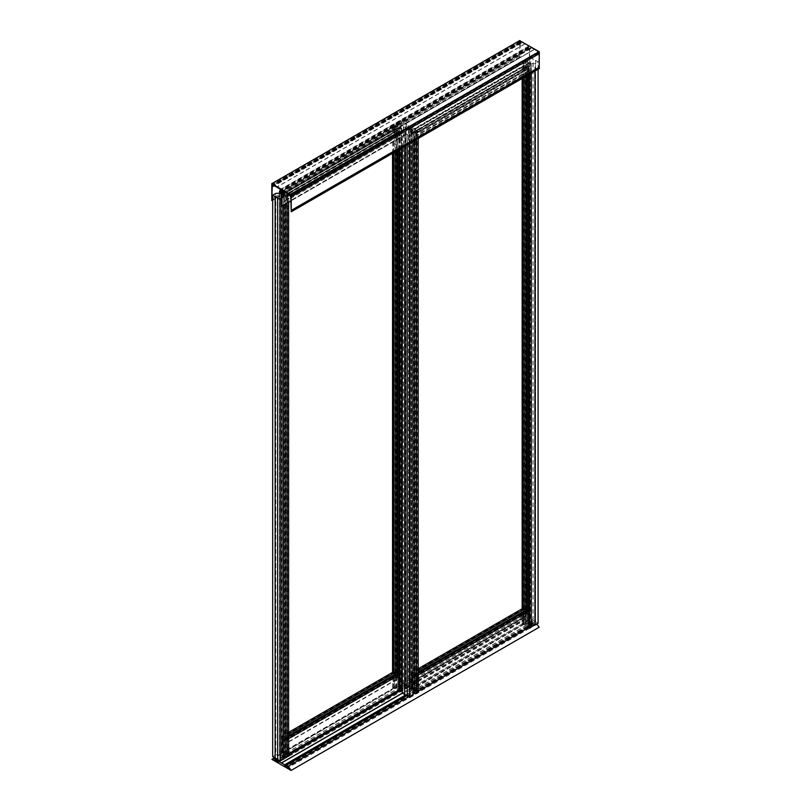<?xml version="1.0" encoding="UTF-8"?>
<svg xmlns="http://www.w3.org/2000/svg" width="811" height="811" viewBox="0 0 811 811"><rect width="100%" height="100%" fill="white"/><g stroke="black" fill="none" stroke-linecap="round" stroke-linejoin="round"><path stroke-width="0.61" stroke-dasharray="4.05 3.04" d="M536.659 624.125A8.597 4.967 -120 0 0 535.767 623.375L535.706 624.794L534.976 623.75A1.034 0.598 -120 0 0 533.516 622.909L533.516 623.527L532.786 623.101L532.695 621.591L529.553 619.776L402.388 693.202M529.553 619.776L281.498 762.999M532.786 623.101L285.543 765.848M533.516 623.527L285.502 766.719M534.976 624.369L287.692 767.135M535.706 624.794L287.692 767.976M529.502 619.807L526.319 617.911L526.227 619.32L525.498 618.276A1.034 0.598 -120 0 0 524.038 617.435L524.038 618.053L523.308 617.627L523.247 616.147A8.597 4.967 -120 0 0 519.902 616.167L274.564 757.819M519.902 616.167L539.112 627.258M523.308 617.627L276.064 760.373M524.038 618.053L276.024 761.245M525.498 618.894L278.214 761.661M526.227 619.32L278.214 762.502M529.461 619.726L402.286 693.141M280.545 189.632L528.559 46.997L528.559 46.156L520.287 41.371L520.855 42.314L273.358 185.192M520.844 41.706L272.831 184.898M290.328 194.873L537.511 52.168L538.727 52.654L538.18 51.701L290.176 194.893L538.18 51.701M539.305 53.627L291.24 196.789M539.183 68.58L290.875 211.6M537.511 52.168L538.768 53.739L538.889 68.408M537.997 52.451L289.983 195.633M537.997 52.168L290.571 195.015M538.129 52.249L290.662 195.127M538.169 51.711L534.317 49.491L286.303 192.673M534.317 49.491L286.232 192.552M534.246 49.359L286.161 192.592M534.175 49.4L530.455 47.251L282.441 190.443M530.455 47.251L530.455 48.092L283.171 190.869M530.455 48.092L283.657 191.143M528.073 46.724L529.259 48.255L529.624 63.065L529.745 48.528L530.941 48.376M528.559 46.997L280.545 190.19M528.559 46.156L280.545 189.348M524.839 44.007L276.825 187.199M524.768 43.885L276.754 187.077M524.697 43.926L276.683 187.118M520.885 42.284L273.489 185.273M521.017 42.365L273.733 185.415M521.017 42.648L274.219 185.699M271.746 199.09L519.709 55.929L520.206 57.581L520.246 43.044L521.503 42.932M519.709 55.929L271.746 199.151M519.76 55.959L519.76 42.344L271.746 185.526M519.76 42.344L271.695 185.506M519.709 42.314L519.709 40.631L271.695 183.813M286.912 196.069L286.912 193.87L287.378 194.133L287.378 200.317L285.898 199.455L285.898 197.772L286.901 199.455L286.912 196.678L282.441 194.093L282.441 196.85L282.927 197.185L282.927 196.059L283.414 196.343L283.414 198.026L281.934 197.164L281.934 190.99L282.441 193.484L286.912 196.069L398.769 131.494L398.769 129.294L286.912 193.87M398.769 129.294L287.378 194.133L288.615 194.569L286.912 195.552L285.137 194.528L283.434 195.512L283.272 197.661L281.255 198.827M399.225 129.557L399.225 135.741L287.378 200.317M399.225 135.741L397.745 134.879L285.898 199.455M397.745 134.879L397.745 133.197L285.898 197.772M397.745 133.197L286.384 198.056M398.231 133.48L398.231 134.596L286.384 199.171M398.231 134.596L398.769 134.849L398.769 132.102L286.912 196.678M398.769 132.102L394.288 129.517L282.441 194.093M394.288 129.517L394.775 132.609L282.927 197.185M394.775 132.609L394.775 131.483L282.927 196.059M394.775 131.483L283.414 196.343M395.261 131.767L395.261 133.45L283.414 198.026M395.261 133.45L393.781 132.588L281.934 197.164M393.781 132.588L393.781 126.415L281.934 190.99L283.414 191.852L281.255 192.815M393.781 126.415L394.288 126.709L282.441 191.284M394.288 126.709L394.288 128.908L282.441 193.484M394.288 128.908L398.769 131.494M282.421 740.453L282.786 753.013L281.934 752.527L281.934 736.236L283.434 737.108L283.434 738.791L282.299 736.875L282.299 739.814L287.013 742.541L287.013 739.591L286.303 739.186L285.867 740.2L285.867 738.517L287.378 739.379L287.378 755.67L286.526 755.173L286.891 743.038L282.421 740.453L394.268 675.877L394.268 687.667L282.421 752.243M394.268 687.667L282.786 752.456M394.633 687.88L282.786 753.013M394.633 688.438L393.781 687.951L281.934 752.527L282.147 190.838L280.565 190.626M288.615 732.374L281.934 736.236M393.781 687.951L393.781 671.66M288.615 734.117L283.434 737.108M288.615 735.8L283.434 738.791M395.292 674.215L282.998 738.537M394.845 673.961L394.845 672.704L282.998 737.28M394.845 672.704L394.146 672.299L282.299 736.875M288.615 736.165L282.299 739.814M394.146 672.299L394.146 674.874M394.805 675.624L398.86 677.966L287.013 742.541M398.86 677.966L398.86 675.016L287.013 739.591M398.86 675.016L398.16 674.61L286.303 739.186M398.16 674.61L398.16 675.877L286.303 740.453M398.16 675.877L285.867 740.2M288.615 736.925L285.867 738.517M397.714 675.624L397.714 673.941M288.615 738.669L287.378 739.379M399.225 674.813L399.255 129.578L397.745 128.706L400.908 127.165L397.937 125.452L395.261 127.276L392.544 125.979L394.237 124.995L396.021 126.019L397.714 125.036L397.887 122.897L401.05 121.072L408.491 125.36L405.328 127.185L401.607 127.286L399.904 128.27L401.678 129.294L399.985 130.277L399.255 129.578M288.615 754.95L287.378 755.67M399.225 691.094L398.373 690.597L286.526 755.173M398.373 690.597L286.526 754.615M398.373 690.039L286.891 754.828M398.738 690.252L398.738 678.462L286.891 743.038M398.738 678.462L394.268 675.877M288.615 756.105L285.898 754.808L283.221 756.633L280.251 754.919L283.414 753.378L281.174 751.807L279.471 752.79L281.255 753.814L279.552 754.798L275.831 754.899L275.831 193.363M275.831 754.899L272.668 756.724M279.552 754.798L279.552 193.261M281.255 753.814L281.255 192.278M279.471 752.79L279.471 193.271M281.174 751.807L281.174 190.271M282.147 752.365L282.147 190.838M283.414 753.378L283.414 191.852M281.954 754.22L281.954 192.694M281.711 754.078L281.711 192.552M280.251 754.919L280.251 193.393M281.255 193.971L283.221 195.106L285.898 193.282L287.398 194.153L287.398 755.68M283.221 756.633L283.221 195.106M284.681 755.791L284.681 194.265M284.438 755.649L284.438 194.123M285.898 754.808L285.898 193.282M287.641 755.538L287.641 194.011M288.615 202.263L288.615 194.569M286.912 203.247L286.912 195.552M285.137 204.271L285.137 194.528M283.434 205.254L283.434 195.512M283.272 205.355L283.272 197.661M277.656 759.461L277.778 197.996M402.266 688.803L405.328 688.721L408.491 686.897L408.491 125.36M408.491 686.897L406.037 685.477L406.037 123.941M405.328 688.721L405.328 127.185M401.678 690.83L399.904 689.796L401.607 688.823L401.607 127.286M399.904 689.796L399.904 128.27M401.678 148.018L401.678 129.294M399.985 149.001L399.985 130.277M399.012 149.569L399.012 129.719M406.037 685.477L401.05 682.598L397.887 684.423L397.714 686.572L396.021 687.556L394.237 686.532L392.544 687.515L395.261 688.803L397.937 686.978L400.908 688.691L397.745 690.232L397.745 673.951M397.745 150.299L397.745 128.706M397.745 690.232L399.255 691.104M399.205 689.391L399.205 127.864M399.448 689.532L399.448 128.006M400.908 688.691L400.908 127.165M397.937 686.978L397.937 125.452M396.478 687.819L396.478 126.293M396.721 687.961L396.721 674.509M396.721 150.887L396.721 126.425M395.261 688.803L395.261 675.36M395.261 674.235L395.261 672.522M395.261 151.728L395.261 127.276M393.761 687.931L393.761 671.68M393.761 152.6L393.761 126.404M393.517 688.073L393.517 671.822M393.517 152.742L393.517 126.546M392.544 687.515L392.544 672.38M392.544 153.299L392.544 125.979M394.237 686.532L394.237 124.995M396.021 687.556L396.021 126.019M397.714 686.572L397.714 125.036M397.887 684.423L397.887 122.897M401.05 682.598L401.05 121.072M403.503 684.018L403.503 122.481M403.381 684.089L403.381 122.552M405.916 685.548L405.916 124.012M416.519 132.477L416.976 130.541L416.976 136.724L415.496 135.863L415.496 134.18L416.519 135.832L416.519 133.085L412.039 130.5L412.039 133.247L412.525 133.592L412.525 132.467L413.012 132.751L413.012 134.433L411.532 133.572L411.532 127.398L412.039 129.892L416.519 132.477L528.366 67.901L528.366 65.701L416.519 130.277M528.366 65.701L416.976 130.541M528.823 65.965L528.823 72.149L416.976 136.724M528.823 72.149L527.343 71.287L415.496 135.863M527.343 71.287L527.343 69.604L415.496 134.18M527.343 69.604L415.982 134.464M527.829 69.888L527.829 71.003L415.982 135.579M527.829 71.003L528.366 71.256L528.366 68.509L416.519 133.085M528.366 68.509L523.886 65.924L412.039 130.5M523.886 65.924L524.372 69.016L412.525 133.592M524.372 69.016L524.372 67.891L412.525 132.467M524.372 67.891L413.012 132.751M524.859 68.175L524.859 69.858L413.012 134.433M524.859 69.858L523.379 68.996L411.532 133.572M523.379 68.996L523.379 62.822L411.532 127.398M523.379 62.822L523.886 63.116L412.039 127.692M523.886 63.116L523.886 65.316L412.039 129.892M523.886 65.316L528.366 67.901M412.018 676.861L412.383 689.421L411.532 688.934L411.532 672.643L413.042 673.515L413.042 675.198L411.897 673.282L411.897 676.222L416.611 678.949L416.611 675.999L415.911 675.593L415.911 676.861L415.465 676.607L415.465 674.924L416.976 675.786L416.976 692.077L416.124 691.58L416.489 679.446L412.018 676.861L523.865 612.285L523.865 624.075L412.018 688.651M523.865 624.075L412.383 688.863M524.23 624.288L412.383 689.421M524.23 624.845L523.379 624.358L411.532 688.934M418.212 668.781L411.532 672.643M523.379 624.358L523.379 608.068M418.212 670.525L413.042 673.515M418.212 672.207L413.042 675.198M524.859 608.929L524.859 610.642L412.596 674.945M524.453 610.369L524.453 609.112L412.596 673.688M524.453 609.112L523.744 608.706L411.897 673.282M418.212 672.572L411.897 676.222M523.744 608.706L523.744 611.281M524.403 612.031L528.458 614.373L416.611 678.949M528.458 614.373L528.458 611.423L416.611 675.999M528.458 611.423L527.758 611.018L415.911 675.593M527.758 611.018L527.758 612.285L415.911 676.861M527.758 612.285L415.465 676.607M418.212 673.333L415.465 674.924M527.322 612.031L527.322 610.348M418.212 675.076L416.976 675.786M528.823 611.22L528.61 627.623M418.212 691.357L416.976 692.077M528.823 627.501L527.971 627.004L416.124 691.58M527.971 627.004L416.124 691.023M527.971 626.447L416.489 691.236M528.336 626.66L528.336 614.87L416.489 679.446M528.336 614.87L523.865 612.285M404.719 133.014L402.266 131.595L405.429 129.77L409.149 129.669L410.853 128.685L409.079 127.662L410.771 126.678L413.012 128.26L409.849 129.801L412.819 131.514L415.496 129.689L418.212 130.976L416.519 131.96L414.735 130.936L413.042 131.919L412.87 134.068L409.707 135.893L404.719 133.014L404.719 146.264M402.266 147.683L402.266 131.595M418.212 692.513L415.496 691.215L412.819 693.04L409.849 691.327L413.012 689.786L410.771 688.215L409.079 689.198L410.853 690.222L409.149 691.205L405.429 691.307L405.429 129.77M405.429 691.307L402.266 693.131M409.149 691.205L409.149 129.669M410.853 690.222L410.853 128.685M409.079 689.198L409.079 127.662M410.771 688.215L410.771 126.678M411.745 688.772L411.745 127.246M411.501 688.914L411.501 127.388M413.012 689.786L413.012 128.26M411.552 690.627L411.552 129.101M411.309 690.485L411.309 128.959M409.849 691.327L409.849 129.801M412.819 693.04L412.819 131.514M414.279 692.199L414.279 130.672M414.036 692.057L414.036 130.53M415.496 691.215L415.496 129.689M416.996 692.087L416.996 130.561M417.239 691.945L417.239 130.419M418.212 138.478L418.212 130.976M416.519 139.462L416.519 131.96M414.735 140.485L414.735 130.936M413.042 141.469L413.042 131.919M412.87 141.56L412.87 134.068M409.707 143.395L409.707 135.893M407.254 144.804L407.254 134.474M407.254 695.868L407.375 134.403M404.841 146.193L404.841 132.943M535.635 60.349L538.088 61.768L534.925 63.593L531.205 63.694L529.502 64.677L531.286 65.701L529.583 66.684L527.343 65.113L530.506 63.562L527.535 61.859L524.859 63.684L522.142 62.386L523.845 61.403L525.619 62.427L527.322 61.443L527.485 59.304L530.647 57.48L535.635 60.349L535.635 621.885L535.513 60.419M538.088 69.27L538.088 61.768M538.088 623.304L535.635 621.885M534.925 71.094L534.925 63.593M531.286 627.238L529.502 626.204L531.205 625.23L531.205 63.694M529.502 626.204L529.502 64.677M531.286 73.203L531.286 65.701M529.583 74.186L529.583 66.684M528.61 74.744L528.61 66.127M535.513 621.956L530.647 619.006L527.485 620.831L527.322 622.98L525.619 623.963L523.845 622.939L522.142 623.923L524.859 625.21L527.535 623.385L530.506 625.099L527.343 626.639L528.853 627.511L528.853 65.985M527.343 626.639L527.343 610.359M527.343 75.474L527.343 65.113M528.802 625.798L528.802 64.272M529.046 625.94L529.046 64.414M530.506 625.099L530.506 63.562M527.535 623.385L527.535 61.859M526.075 624.227L526.075 62.7M526.319 624.369L526.319 610.916M526.319 76.062L526.319 62.832M524.859 625.21L524.859 611.768M524.859 76.903L524.859 63.684M523.359 624.338L523.359 608.088M523.359 77.775L523.359 62.812M523.115 624.48L523.115 608.23M523.115 77.917L523.115 62.954M522.142 623.923L522.142 608.787M522.142 78.474L522.142 62.386M523.845 622.939L523.845 61.403M525.619 623.963L525.619 62.427M527.322 622.98L527.322 61.443M527.485 620.831L527.485 59.304M530.647 619.006L530.647 57.48M533.101 620.425L533.101 58.889M532.979 620.496L532.979 58.96M532.695 621.591L405.642 694.936M532.786 621.763L405.845 695.047M533.516 622.909L285.502 766.101M534.976 623.75L532.482 625.19M531.286 625.889L415.344 692.817M412.981 694.186L408.541 696.75M535.706 623.395L532.604 625.19L535.767 623.375M531.286 625.95L415.414 692.858M412.971 694.257L408.592 696.781L412.971 694.267M523.247 616.147L276.338 758.701M523.308 616.238L276.439 758.761M524.038 617.435L276.024 760.627M525.498 618.276L402.266 689.421M401.678 689.755L399.053 691.276M288.615 755.041L285.989 756.551M283.353 758.072L279.187 760.485M526.227 617.972L278.214 761.154M526.319 617.911L402.266 689.532M401.678 689.867L399.154 691.327M288.615 755.153L286.09 756.612M283.343 758.194L279.278 760.536M538.768 68.195L290.754 211.387M538.768 53.739L290.754 196.931M538.403 53.11L290.389 196.292M537.875 52.796L289.862 195.988M530.576 48.589L282.563 191.781M530.11 48.325L282.106 191.508L529.745 48.528M529.745 62.994L290.754 200.976L529.624 63.065M529.38 62.923L281.376 206.106M529.259 62.711L281.255 205.903M529.259 48.255L281.255 191.437M528.894 47.616L280.89 190.808M528.437 47.352L280.424 190.544M521.138 43.145L273.125 186.327M520.611 42.831L272.597 186.023L520.246 43.044M520.246 57.5L272.668 200.439L520.125 57.571M519.831 57.409L271.817 200.591M519.709 57.196L271.695 200.378M398.718 134.879L286.871 199.455L398.748 134.879M398.769 134.849L286.912 199.425M394.288 132.274L282.441 196.85M394.339 132.355L282.492 196.931M528.316 71.287L416.469 135.863M528.366 71.256L416.519 135.832L528.346 71.287M523.886 68.682L412.039 133.247M523.936 68.763L412.089 133.339M533.729 622.432L406.899 695.666M535.716 623.365L532.563 625.19M412.971 694.226L408.572 696.771M524.251 616.958L277.544 759.4M526.248 617.901L402.266 689.492M401.678 689.826L399.113 691.307M288.615 755.102L286.05 756.582M283.353 758.143L279.237 760.515M520.287 41.371L272.273 184.563M538.727 52.654L290.713 195.846M530.83 48.609L283.809 191.234M529.857 48.295L281.843 191.487M529.715 63.065L290.754 201.027M520.834 42.324L272.82 185.516M521.402 43.165L274.371 185.79M520.348 42.811L272.334 185.993M520.206 57.581L272.668 200.499"/><path stroke-width="1.22" d="M281.498 762.999L284.681 764.783L284.773 766.294L285.502 766.719L285.502 766.101A1.034 0.598 60 0 1 286.962 766.942L287.692 767.976L287.753 766.557A8.597 4.967 60 0 1 291.098 770.45L271.888 759.36A8.597 4.967 60 0 1 275.233 759.339L275.294 760.819L276.024 761.245L276.024 760.627A1.034 0.598 60 0 1 277.484 761.468L278.214 762.502L278.244 761.093L281.498 762.999M402.388 693.202L281.539 762.969M285.543 765.848L284.773 766.294M287.692 767.135L286.962 767.561M536.659 624.125A8.597 4.967 -120 0 1 539.112 627.258L291.098 770.45M274.564 757.819L271.888 759.36M276.064 760.373L275.294 760.819M278.214 761.661L277.484 762.087M402.286 693.141L281.447 762.908M273.358 185.192L273.388 186.358L272.232 186.236L271.817 200.591L271.817 183.742L291.169 194.924L291.261 211.772L290.754 196.931L289.497 195.36L290.713 195.846L290.743 195.258L282.441 190.443L282.826 191.801L281.741 191.72L281.62 206.247L281.255 191.437L280.059 189.906L280.545 190.19L280.545 189.348L272.273 184.563L272.871 185.476M291.291 196.82L539.305 53.627L539.305 51.945L291.169 194.924M539.254 53.658L539.254 67.222L291.24 210.404M539.254 67.222L291.291 210.434M539.305 67.242L539.305 68.509L291.291 211.701L539.305 68.509M290.328 194.873L289.497 195.36M290.571 195.015L289.983 195.36M290.662 195.127L290.115 195.441M283.171 190.869L282.441 191.284M283.657 191.143L282.927 191.568M273.733 185.415L273.003 185.841M274.219 185.699L273.489 186.124M539.183 51.732L519.709 40.631M288.615 734.117L395.292 672.532L393.781 671.66L288.615 732.374M395.292 672.532L395.292 674.215L288.615 735.8M394.146 674.874L288.615 736.165M394.146 675.239L394.805 675.624M399.012 674.681L397.714 673.941L288.615 736.925M399.012 674.934L288.615 738.669M399.012 149.569L399.012 691.246L288.615 754.95M272.668 195.187L272.668 756.724L275.122 758.143L275.122 196.607L272.668 195.187L275.831 193.363L279.552 193.261L281.255 192.278L279.471 191.254L280.565 190.626M279.471 193.271L279.471 191.254M281.255 192.815L280.251 193.393L281.255 193.971M281.255 198.827L280.109 199.486L277.656 198.066L277.656 759.603L280.109 761.012L283.272 759.187L283.434 757.048L285.137 756.065L286.912 757.089L288.615 756.105L288.615 202.263M286.912 757.089L286.912 203.247M285.137 756.065L285.137 204.271M283.434 757.048L283.434 205.254M283.272 759.187L283.272 205.355M280.109 761.012L280.109 199.486M277.656 198.066L275.122 196.607M275.122 758.143L275.243 196.536M275.243 758.072L277.656 759.461M401.678 688.813L402.266 688.803M399.012 691.246L399.985 691.813L401.678 690.83L401.678 148.018M399.985 691.813L399.985 149.001M397.745 673.951L397.745 150.299M396.721 674.509L396.721 150.887M395.261 675.36L395.261 674.235M395.261 672.522L395.261 151.728M393.761 671.68L393.761 152.6M393.517 671.822L393.517 152.742M392.544 672.38L392.544 153.299M418.212 670.525L524.889 608.939L523.379 608.068L418.212 668.781M524.889 608.939L524.889 610.622L418.212 672.207M523.744 611.281L418.212 672.572M523.744 611.646L524.403 612.031M528.61 611.088L527.322 610.348L418.212 673.333M528.61 611.342L418.212 675.076M528.61 627.623L418.212 691.357M404.719 146.264L404.719 694.551L402.266 693.131L402.266 147.683M407.254 144.804L407.254 696.01L409.707 697.419L412.87 695.595L413.042 693.456L414.735 692.472L416.519 693.496L418.212 692.513L418.212 138.478M416.519 693.496L416.519 139.462M414.735 692.472L414.735 140.485M413.042 693.456L413.042 141.469M412.87 695.595L412.87 141.56M409.707 697.419L409.707 143.395M404.719 694.551L404.841 146.193M404.841 694.48L407.254 695.868M531.286 625.22L534.925 625.129L538.088 623.304L538.088 69.27M534.925 625.129L534.925 71.094M528.61 74.744L528.61 627.653L529.583 628.221L531.286 627.238L531.286 73.203M529.583 628.221L529.583 74.186M527.343 610.359L527.343 75.474M526.319 610.916L526.319 76.062M524.859 611.768L524.859 610.642M524.859 608.929L524.859 76.903M523.359 608.088L523.359 77.775M523.115 608.23L523.115 77.917M522.142 608.787L522.142 78.474M405.642 694.936L284.681 764.783M405.845 695.047L284.773 764.945M532.482 625.19L531.286 625.889M415.344 692.817L412.981 694.186M408.541 696.75L286.962 766.942M532.604 625.19L531.286 625.95L532.614 625.19M412.971 694.226L415.414 692.858M408.592 696.781L287.743 766.557L408.602 696.791M276.338 758.701L275.233 759.339M276.439 758.761L275.294 759.42M402.266 689.421L401.678 689.755M399.053 691.276L288.615 755.041M285.989 756.551L283.353 758.072M279.187 760.485L277.484 761.468M402.266 689.532L401.678 689.867M399.154 691.327L288.615 755.153M286.09 756.612L283.343 758.194M279.278 760.536L278.305 761.103M539.305 51.945L291.291 195.137M290.754 200.976L281.741 206.176L290.754 200.976M519.831 40.56L271.817 183.742M406.899 695.666L285.715 765.625M532.563 625.19L531.286 625.93M408.572 696.771L287.712 766.557M277.544 759.4L276.237 760.15M402.266 689.492L401.678 689.826M399.113 691.307L288.615 755.102M286.05 756.582L283.353 758.143M279.237 760.515L278.244 761.093M539.274 68.59L291.261 211.772M283.809 191.234L282.826 191.801M290.754 201.027L281.701 206.258M274.371 185.79L273.388 186.358M519.739 40.55L271.726 183.742"/></g></svg>
